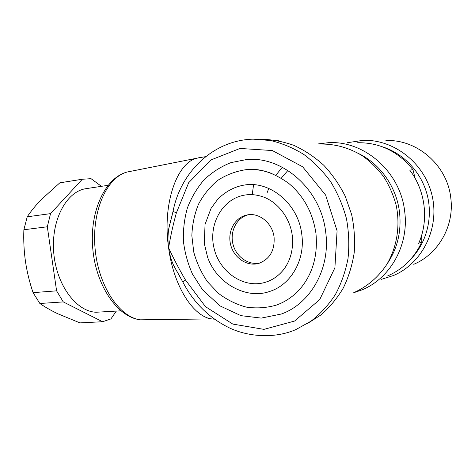 <?xml version="1.0" encoding="UTF-8"?>
<svg xmlns="http://www.w3.org/2000/svg" width="475" height="475" viewBox="0 0 475 475"><rect width="100%" height="100%" fill="white"/><g stroke="black" fill="none" stroke-linecap="round" stroke-linejoin="round"><path stroke-width="0.71" d="M411.089 258.833C426.538 242.802 433.063 217.853 427.257 195.065C421.402 172.288 403.702 153.538 382.482 146.822M347.492 142.702L363.114 140.333C394.066 139.211 424.929 163.228 432.191 196.056C439.684 228.837 422.026 263.53 393.52 275.494L381.306 279.359M413.731 264.302C438.146 254.214 454.498 226.094 450.805 198.117C447.462 165.217 416.824 138.991 385.902 140.582M387.606 275.939C403.008 269.254 414.402 257.901 421.794 241.882L421.77 234.816M287.862 170.477L281.301 178.161M387.303 263.619C397.498 248.496 401.571 231.396 399.528 212.313C396.613 187.346 380.612 164.439 359.332 153.9M282.293 167.248L275.856 175.257M268.743 188.438L267.235 192.446M317.223 144.044L328.623 142.666C364.283 140.463 400.55 171.956 404.694 211.535C409.23 245.213 390.07 278.653 361.754 289.964L353.62 292.778M415.085 178.273L412.983 169.712L409.717 170.103C425.517 190.558 429.079 220.21 418.671 243.348L421.794 241.882M412.983 169.712C398.175 151.448 379.727 142.452 357.645 142.72M260.448 262.812C248.918 265.852 236.111 257.005 232.976 244.186C229.662 231.408 236.734 217.556 248.306 214.753M276.367 140.351L278.54 140.754M306.85 323.914L321.047 314.878C329.715 307.313 337.137 298.353 343.306 288.004C348.614 277.008 352.248 265.24 354.213 252.688C355.152 239.911 354.285 227.157 351.607 214.427L345.224 196.175C339.417 184.65 332.233 174.313 323.677 165.163C314.486 156.869 304.517 150.26 293.77 145.326C282.779 141.443 271.682 139.412 260.49 139.234M253.579 184.698L252.225 194.661M321.023 144.038C335.463 143.949 349.19 147.832 362.211 155.687C370.393 161.559 377.589 168.631 383.812 176.908C389.334 185.737 393.46 195.225 396.203 205.378C400.431 225.963 396.904 247.433 386.703 264.599C378.278 277.157 367.508 286.413 354.386 292.368M176.332 213.002C173.149 224.527 170.572 236.128 168.601 247.813C173.69 258.786 179.318 269.515 185.493 280.007L205.467 306.66L232.792 324.075L263.969 329.371L294.571 321.053L319.723 299.582L334.899 267.817L337.078 230.844L325.624 195.083L302.628 166.784L272.341 150.545L240.023 148.449L210.769 160.01L188.646 182.756L176.332 213.002L173.066 211.304C180.524 172.271 213.18 140.095 253.151 139.157L270.495 140.511C282.091 143.248 293.212 147.903 303.852 154.476C314.017 162.088 322.994 171.237 330.79 181.931C337.731 193.343 342.95 205.598 346.465 218.69C348.893 232.014 349.41 245.29 348.015 258.519C345.539 271.451 341.323 283.474 335.368 294.589C328.534 304.968 320.453 313.803 311.113 321.1L295.973 329.525C273.76 339.358 246.198 336.466 227.988 327.198C208.365 317.241 193.301 302.159 182.798 281.954L185.493 280.007M281.378 314.011C310.626 303.65 330.748 268.238 325.678 231.996C321.029 189.543 282.69 155.96 246.632 159.529L230.868 162.634C220.881 166.624 211.957 172.348 204.096 179.799C197.006 188.064 191.455 197.41 187.429 207.836C184.365 218.66 183.029 229.811 183.421 241.276C184.799 252.7 187.839 263.678 192.535 274.2L202.54 289.792L220.038 305.918L240.884 315.643L261.268 318.102L281.378 314.011M245.884 169.694C258.994 167.889 273.184 172.377 288.45 183.16C303.59 195.736 312.746 212.42 315.928 233.207C318.036 255.609 312.627 274.33 299.695 289.358C292.867 296.774 285.083 302.023 276.343 305.104C266.445 307.937 256.405 308.596 246.222 307.093C236.229 304.392 226.979 299.82 218.464 293.378L207.409 281.693C201.24 272.632 196.692 262.752 193.752 252.059L191.847 235.719C192.256 224.734 194.453 214.273 198.437 204.339C203.395 194.97 209.825 186.984 217.722 180.387C226.314 174.8 235.701 171.237 245.884 169.694C254.719 168.946 263.483 170.264 272.169 173.654M269.503 291.496C290.724 285.071 305.443 259.997 301.797 234.401C298.52 204.577 270.993 181.165 245.522 184.87C235.297 186.307 226.07 191.051 217.835 199.108L211.048 208.382L205.063 224.342L204.268 243.384L207.652 257.414C217.117 284.204 247.036 299.6 269.503 291.496M169.575 224.188L169.723 224.717M180.447 277.572L173.583 265.382C171.089 259.671 169.433 253.816 168.601 247.813C173.624 286.389 193.444 316.748 211.708 318.909L214.498 319.188M200.616 157.48L197.089 158.163C176.997 162.414 162.112 203.834 168.601 247.813C167.734 241.49 167.8 235.036 168.791 228.457L172.294 214.664M274.081 237.191C274.859 250.693 269.628 259.457 258.394 263.483C246.555 266.707 233.368 257.355 230.488 244.067C227.4 230.82 235.345 216.867 247.463 214.884C259.415 212.485 272.555 223.309 274.081 237.191M285.712 266.701C280.529 274.461 273.766 279.65 265.424 282.269C243.651 289.02 219.159 271.949 213.922 247.671C208.258 223.482 223.143 197.843 245.777 194.928L251.317 194.631M173.274 210.3L173.06 211.298M183.041 282.423L182.792 281.96M79.942 322.881L102.576 321.735L63.288 301.916L39.858 303.489C44.947 307.01 50.861 310.401 57.594 313.672L79.942 322.881M116.339 311.077L110.913 318.927L102.576 321.735M33.066 292.642L56.59 290.848L47.322 226.783L23.875 229.752C23.453 240.35 23.988 250.954 25.478 261.559C27.087 272.157 29.616 282.518 33.066 292.642L39.858 303.489M63.288 301.916L56.59 290.848M27.218 216.808L50.54 213.625L82.323 179.247L59.838 182.828L41.099 199.737C35.619 205.455 30.994 211.149 27.218 216.808L23.875 229.752M47.322 226.783L50.54 213.625M62.647 182.364L59.838 182.828M82.323 179.247L91.052 178.677L101.442 186.325M87.05 188.51L85.589 188.729C66.334 191.728 50.89 220.275 53.74 252.777C56.388 285.291 76.588 311.784 96.253 312.241L101.745 311.921M170.46 220.513L170.65 221.136M130.993 171.261L127.401 171.974C107.279 176.872 91.675 210.182 95.036 248.092C98.218 286.015 119.516 317.425 140.428 319.817L148.562 319.717M205.651 156.667L198.39 157.837M214.278 319.034L213.067 319.087M258.394 263.483L260.312 262.865M245.777 194.928C251.613 194.132 257.622 194.869 263.791 197.131C277.887 202.403 290.082 217.989 292.273 235.594C293.592 248.953 290.682 260.336 283.545 269.752C278.35 276.064 272.306 280.238 265.424 282.269M168.779 228.457L173.066 211.304M173.571 265.388L182.798 281.954M197.089 158.163L127.401 171.974C105.503 177.317 89.407 210.87 92.744 248.372C95.867 285.885 117.687 317.383 140.428 319.817L211.708 318.909M60.248 182.744L82.721 179.17M96.253 312.241L120.846 310.816M85.589 188.729L108.003 185.333"/></g></svg>
